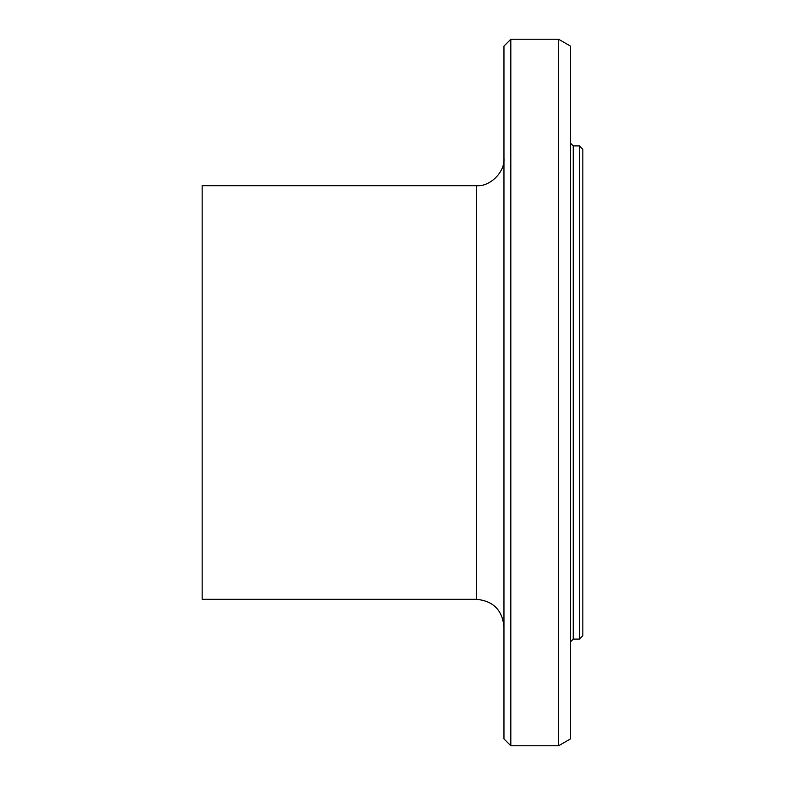<?xml version="1.0" encoding="UTF-8"?>
<svg xmlns="http://www.w3.org/2000/svg" width="785" height="785" viewBox="0 0 785 785"><rect width="100%" height="100%" fill="white"/><g stroke="black" fill="none" stroke-linecap="round" stroke-linejoin="round"><path stroke-width="1.18" d="M579.418 145.912L579.418 639.088L582.843 635.664L582.843 149.336L579.418 145.912L573.236 145.912L570.499 143.164M510.819 39.25L503.96 46.109L503.96 738.891L510.819 745.75L510.819 39.25L558.616 39.25L558.616 745.75L510.819 745.75M476.524 599.308L202.157 599.308L202.157 185.692L476.524 185.692L476.524 599.308C493.186 600.937 502.331 610.082 503.96 626.744M503.96 158.256C505.187 171.837 490.105 186.918 476.524 185.692M558.616 39.25L570.499 46.109L570.499 738.891L558.616 745.75M573.236 145.912L573.236 639.088L579.418 639.088M573.236 639.088L570.499 641.836"/></g></svg>
